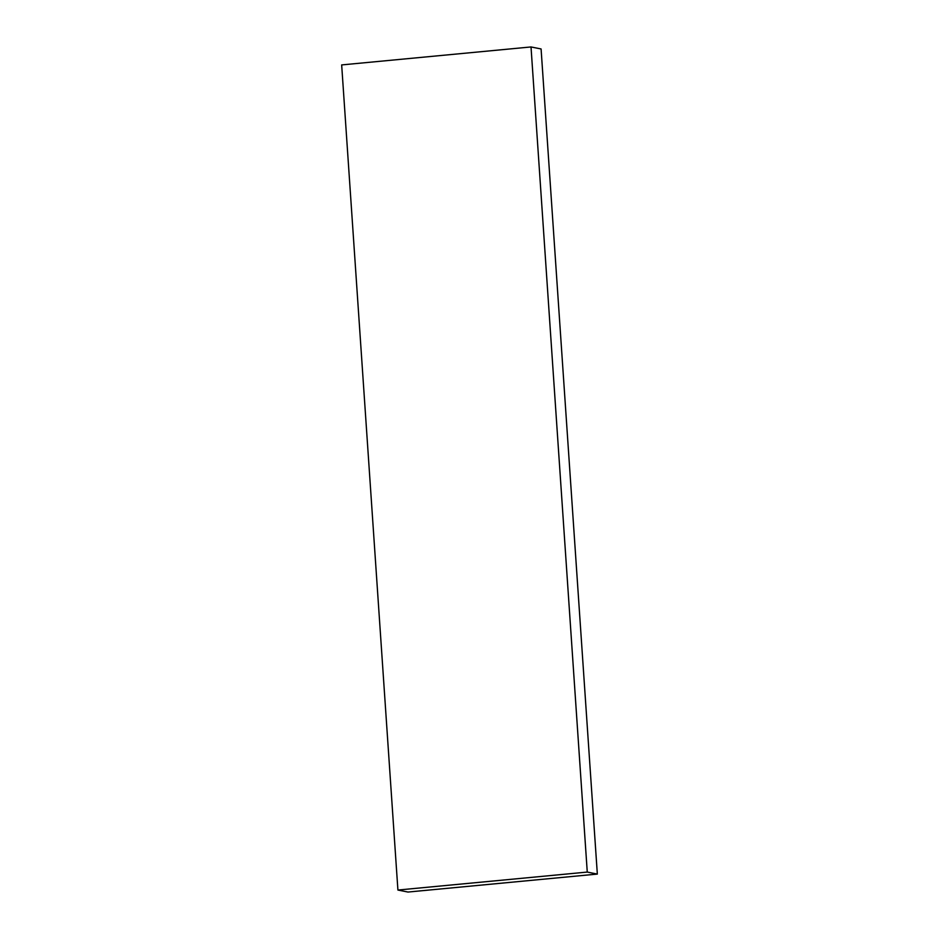 <?xml version="1.0" encoding="UTF-8"?>
<svg xmlns="http://www.w3.org/2000/svg" width="939" height="939" viewBox="0 0 939 939"><rect width="100%" height="100%" fill="white"/><g stroke="black" fill="none" stroke-linecap="round" stroke-linejoin="round"><path stroke-width="1.41" d="M397.913 890.043L341.667 64.92L531.016 46.95L541.087 48.957L531.016 46.95L587.262 872.073L597.333 874.08L541.087 48.957L597.333 874.08L587.262 872.073L397.913 890.043L407.984 892.05L397.913 890.043L587.262 872.073L531.016 46.95L341.667 64.92L397.913 890.043M407.984 892.05L597.333 874.08L407.984 892.05"/></g></svg>
